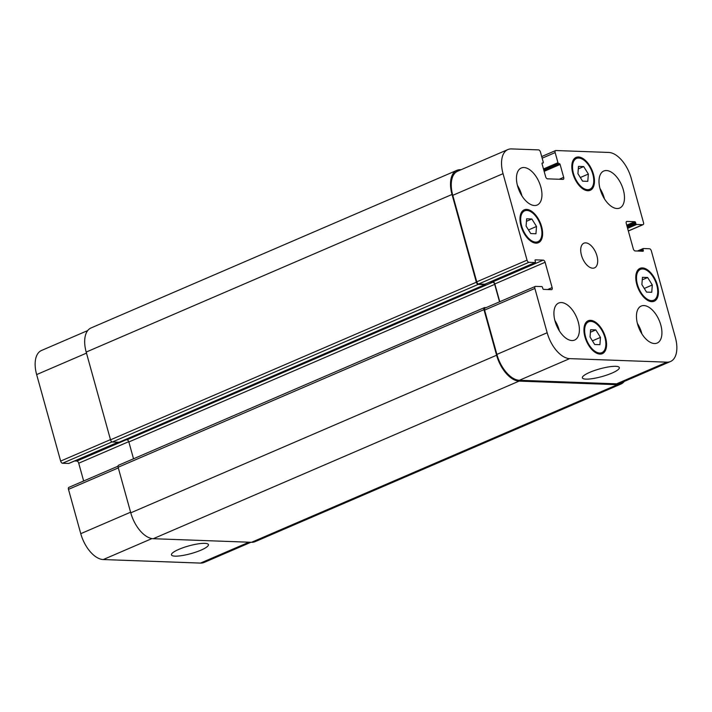 <?xml version="1.0" encoding="UTF-8"?>
<svg xmlns="http://www.w3.org/2000/svg" width="712" height="712" viewBox="0 0 712 712"><rect width="100%" height="100%" fill="white"/><g stroke="black" fill="none" stroke-linecap="round" stroke-linejoin="round"><path stroke-width="1.07" d="M178.89 549.344A19.18 3.996 -15.5 0 1 197.767 543.923A19.18 3.996 -15.5 0 1 208.42 544.618A19.18 3.996 -15.5 0 1 191.012 553.598A19.18 3.996 -15.5 0 1 171.459 554.87A19.18 3.996 -15.5 0 1 178.89 549.344M589.803 372.323A19.18 3.996 -15.5 0 1 608.68 366.903A19.18 3.996 -15.5 0 1 619.333 367.597A19.18 3.996 -15.5 0 1 601.925 376.577A19.18 3.996 -15.5 0 1 582.372 377.85A19.18 3.996 -15.5 0 1 589.803 372.323M592.704 268.202A13.43 7.218 -113.3 0 1 581.962 256.836A13.43 7.218 -113.3 0 1 583.885 243.201A13.43 7.218 -113.3 0 1 595.828 252.68A13.43 7.218 -113.3 0 1 594.511 267.872A13.43 7.218 -113.3 0 1 592.704 268.202M647.653 277.511L652.308 284.987L651.747 292.276L646.541 292.089L641.886 284.604L642.447 277.315L647.653 277.511L642.251 279.834M652.308 284.987L644.271 288.449M583.698 166.581L588.352 174.057L587.801 181.346L582.585 181.16L577.93 173.675L578.491 166.385L583.698 166.581L578.295 168.904M588.352 174.057L580.324 177.519M531.855 218.993L536.51 226.469L535.949 233.758L530.743 233.572L526.088 226.087L526.649 218.798L531.855 218.993L526.453 221.316M536.51 226.469L528.473 229.932M595.811 329.923L600.465 337.399L599.904 344.688L594.698 344.501L590.043 337.025L590.595 329.727L595.811 329.923L590.408 332.246M600.465 337.399L592.428 340.861M535.691 242.107A16.785 9.025 66.7 0 0 537.943 241.697A16.785 9.025 66.7 0 0 539.589 222.714A16.785 9.025 66.7 0 0 524.655 210.859A16.785 9.025 66.7 0 0 522.252 227.902A16.785 9.025 66.7 0 0 535.691 242.107M535.976 243.157A17.907 9.621 -113.3 0 1 521.647 228.009A17.907 9.621 -113.3 0 1 524.21 209.835A17.907 9.621 -113.3 0 1 540.141 222.473A17.907 9.621 -113.3 0 1 538.388 242.73A17.907 9.621 -113.3 0 1 535.976 243.157M587.534 189.695A16.785 9.025 66.7 0 0 589.785 189.285A16.785 9.025 66.7 0 0 591.432 170.293A16.785 9.025 66.7 0 0 576.498 158.447A16.785 9.025 66.7 0 0 574.094 175.49A16.785 9.025 66.7 0 0 587.534 189.695M587.827 190.745A17.907 9.621 -113.3 0 1 573.489 175.597A17.907 9.621 -113.3 0 1 576.061 157.423A17.907 9.621 -113.3 0 1 591.983 170.061A17.907 9.621 -113.3 0 1 590.23 190.318A17.907 9.621 -113.3 0 1 587.827 190.745M651.489 300.624A16.785 9.025 66.7 0 0 653.741 300.215A16.785 9.025 66.7 0 0 655.387 281.231A16.785 9.025 66.7 0 0 640.453 269.376A16.785 9.025 66.7 0 0 638.05 286.42A16.785 9.025 66.7 0 0 651.489 300.624M651.774 301.674A17.907 9.621 -113.3 0 1 637.445 286.527A17.907 9.621 -113.3 0 1 640.008 268.353A17.907 9.621 -113.3 0 1 655.939 280.991A17.907 9.621 -113.3 0 1 654.186 301.247A17.907 9.621 -113.3 0 1 651.774 301.674M599.638 353.036A16.785 9.025 66.7 0 0 601.898 352.627A16.785 9.025 66.7 0 0 603.536 333.643A16.785 9.025 66.7 0 0 588.61 321.788A16.785 9.025 66.7 0 0 586.198 338.832A16.785 9.025 66.7 0 0 599.638 353.036M599.931 354.087A17.907 9.621 -113.3 0 1 585.602 338.939A17.907 9.621 -113.3 0 1 588.165 320.765A17.907 9.621 -113.3 0 1 604.087 333.403A17.907 9.621 -113.3 0 1 602.334 353.659A17.907 9.621 -113.3 0 1 599.931 354.087M517.41 185.378A20.15 10.831 -113.3 0 1 521.932 195.88M534.472 205.51A20.15 10.831 -113.3 0 1 518.345 188.466A20.15 10.831 -113.3 0 1 521.237 168.014A20.15 10.831 -113.3 0 1 539.153 182.236A20.15 10.831 -113.3 0 1 537.177 205.029A20.15 10.831 -113.3 0 1 534.472 205.51M571.923 340.541A20.15 10.831 -113.3 0 1 555.796 323.497A20.15 10.831 -113.3 0 1 558.68 303.045A20.15 10.831 -113.3 0 1 576.595 317.267A20.15 10.831 -113.3 0 1 574.629 340.051A20.15 10.831 -113.3 0 1 571.923 340.541M554.862 320.409A20.15 10.831 -113.3 0 1 559.383 330.902M637.391 323.417A20.15 10.831 -113.3 0 1 641.913 333.91M654.453 343.54A20.15 10.831 -113.3 0 1 638.326 326.505A20.15 10.831 -113.3 0 1 641.218 306.053A20.15 10.831 -113.3 0 1 659.134 320.275A20.15 10.831 -113.3 0 1 657.158 343.059A20.15 10.831 -113.3 0 1 654.453 343.54M617.01 208.518A20.15 10.831 -113.3 0 1 600.884 191.475A20.15 10.831 -113.3 0 1 603.767 171.022A20.15 10.831 -113.3 0 1 621.683 185.245A20.15 10.831 -113.3 0 1 619.716 208.029A20.15 10.831 -113.3 0 1 617.01 208.518M599.94 188.386A20.15 10.831 -113.3 0 1 604.461 198.879M651.355 250.909A2.243 1.202 66.7 0 0 649.486 248.755L643.292 248.532A0.899 0.481 66.7 0 0 643.007 249.351L643.301 250.41A0.899 0.481 -113.3 0 1 643.025 251.238L635.157 250.944A2.243 1.202 -113.3 0 1 633.279 248.791L626.257 223.47A2.243 1.202 -113.3 0 1 626.667 221.468A2.243 1.202 -113.3 0 1 626.961 221.414L634.828 221.699A0.899 0.481 -113.3 0 1 635.585 222.562L635.869 223.613A0.899 0.481 66.7 0 0 636.626 224.476L642.811 224.698A2.243 1.202 66.7 0 0 643.114 224.645A2.243 1.202 66.7 0 0 643.514 222.642L631.232 178.329A26.86 14.436 66.7 0 0 608.733 152.448L555.858 150.526A2.243 1.202 66.7 0 0 555.565 150.579A2.243 1.202 66.7 0 0 555.155 152.59L557.968 162.719A0.899 0.481 66.7 0 0 558.715 163.582L559.365 163.6A0.899 0.481 -113.3 0 1 560.113 164.463L563.682 177.333A2.243 1.202 -113.3 0 1 563.272 179.344A2.243 1.202 -113.3 0 1 562.978 179.397L547.501 178.837A2.243 1.202 -113.3 0 1 545.623 176.674L542.054 163.805A0.899 0.481 -113.3 0 1 542.339 162.986L542.98 163.004A0.899 0.481 66.7 0 0 543.265 162.185L540.461 152.056A2.243 1.202 66.7 0 0 538.583 149.894L511.501 148.915A26.86 14.436 66.7 0 0 507.896 149.556A26.86 14.436 66.7 0 0 503.046 173.666L527.04 260.165A2.243 1.202 66.7 0 0 528.909 262.327L535.104 262.55A0.899 0.481 66.7 0 0 535.388 261.722L535.095 260.672A0.899 0.481 -113.3 0 1 535.371 259.844L543.238 260.129A2.243 1.202 -113.3 0 1 545.116 262.283L552.138 287.603A2.243 1.202 -113.3 0 1 551.729 289.615A2.243 1.202 -113.3 0 1 551.435 289.668L543.567 289.383A0.899 0.481 -113.3 0 1 542.811 288.52L542.526 287.461A0.899 0.481 66.7 0 0 541.77 286.598L535.584 286.375A2.243 1.202 66.7 0 0 535.282 286.429A2.243 1.202 66.7 0 0 534.881 288.44L547.163 332.744A26.86 14.436 66.7 0 0 569.662 358.625L666.895 362.168A26.86 14.436 66.7 0 0 670.499 361.518A26.86 14.436 66.7 0 0 675.35 337.417L651.355 250.909M69.189 487.302A2.243 1.202 66.7 0 0 68.886 487.355A2.243 1.202 66.7 0 0 68.486 489.358L80.767 533.671A26.86 14.436 66.7 0 0 103.267 559.552L200.499 563.085A26.86 14.436 66.7 0 0 204.104 562.444L250.935 542.268M74.582 460.967L76.843 461.056A2.243 1.202 -113.3 0 1 78.721 463.209L83.651 480.992M87.727 330.564L41.501 350.482A26.86 14.436 66.7 0 0 36.65 374.583L60.645 461.091A2.243 1.202 66.7 0 0 62.514 463.245L68.708 463.468A0.899 0.481 66.7 0 0 68.922 463.378M485.041 284.115A0.899 0.481 -113.3 0 1 484.819 284.213L478.633 283.981A2.243 1.202 -113.3 0 1 476.755 281.827L452.77 195.328A26.86 14.436 -113.3 0 1 457.611 171.218L507.896 149.556M499.762 301.728L494.831 283.946A2.243 1.202 66.7 0 0 492.962 281.792L490.702 281.712M670.499 361.518L620.223 383.181A26.86 14.436 -113.3 0 1 616.61 383.83L519.377 380.288A26.86 14.436 -113.3 0 1 496.887 354.407L484.596 310.103A2.243 1.202 -113.3 0 1 485.006 308.091L535.282 286.429M624.273 381.436A26.86 14.436 -113.3 0 1 620.971 384.044A26.86 14.436 -113.3 0 1 617.366 384.694L519.101 381.116A26.86 14.436 -113.3 0 1 496.602 355.226L483.964 309.658A2.243 1.202 -113.3 0 1 484.365 307.646A2.243 1.202 -113.3 0 1 484.667 307.593L486.038 307.646M499.539 301.826L494.689 284.364A2.243 1.202 66.7 0 0 492.82 282.201L489.803 282.094M485.264 284.052A0.899 0.481 -113.3 0 1 484.934 284.631L478.233 284.391A2.243 1.202 -113.3 0 1 476.355 282.228L452.022 194.465A26.86 14.436 -113.3 0 1 456.864 170.355A26.86 14.436 -113.3 0 1 460.468 169.705L461.064 169.732M118.833 465.194A2.243 1.202 66.7 0 0 118.53 465.248A2.243 1.202 66.7 0 0 118.13 467.259L130.768 512.827A26.86 14.436 66.7 0 0 153.267 538.708L251.532 542.295A26.86 14.436 66.7 0 0 255.136 541.645L620.971 384.044M124.983 439.731L126.985 439.802A2.243 1.202 -113.3 0 1 128.854 441.965L133.527 458.795M456.864 170.355L91.029 327.956A26.86 14.436 66.7 0 0 86.188 352.066L110.52 439.829A2.243 1.202 66.7 0 0 112.398 441.992L119.109 442.232A0.899 0.481 66.7 0 0 119.322 442.134M637.48 251.033L643.078 248.622M638.984 251.087L643.007 249.351M641.512 251.176L643.301 250.41M626.418 221.646L626.961 221.414M626.738 225.188L634.828 221.699M627.032 226.247L635.585 222.562M627.325 227.297L635.869 223.613M627.619 228.356L636.626 224.476M628.331 230.937L642.811 224.698M542.161 158.189L555.155 152.59M543.487 168.958L557.968 162.719M543.781 170.017L558.715 163.582M544.146 171.343L560.113 164.463M543.852 170.284L559.365 163.6M559.214 179.264L563.682 177.333M452.77 195.328L503.046 173.666M476.755 281.827L527.04 260.165M478.633 283.981L528.909 262.327M484.819 284.213L535.104 262.55M492.962 281.792L543.238 260.129M494.831 283.946L545.116 262.283M547.662 289.535L552.138 287.603M484.596 310.103L534.881 288.44M496.887 354.407L547.163 332.744M519.377 380.288L569.662 358.625M616.61 383.83L666.895 362.168M86.481 353.125L36.65 374.583M110.467 439.624L60.645 461.091M112.051 441.903L62.514 463.245M118.094 442.197L68.708 463.468M126.229 439.776L76.843 461.056M128.756 441.654L78.721 463.209M118.308 467.9L68.486 489.358M130.599 512.204L80.767 533.671M151.95 538.575L103.267 559.552M248.986 542.197L200.499 563.085M251.532 542.295L617.366 384.694M452.022 194.465L86.188 352.066M476.355 282.228L110.52 439.829M478.233 284.391L112.398 441.992M484.934 284.631L119.109 442.232M492.82 282.201L126.985 439.802M494.689 284.364L128.854 441.965M483.964 309.658L118.13 467.259M496.602 355.226L130.768 512.827M519.101 381.116L153.267 538.708M534.863 243.023L537.943 241.697M521.576 212.185L524.655 210.859M586.706 190.611L589.785 189.285M573.427 159.773L576.498 158.447M650.661 301.541L653.741 300.215M637.382 270.702L640.453 269.376M598.819 353.953L601.898 352.627M585.531 323.115L588.61 321.788M643.176 248.55L637.418 251.033M643.114 224.645L628.349 231.008M555.565 150.579L541.707 156.551M535.219 262.523L484.943 284.186M118.156 442.197L68.824 463.45M118.014 466.191L68.886 487.355M485.059 284.613L119.224 442.214M484.365 307.646L118.53 465.248"/></g></svg>
